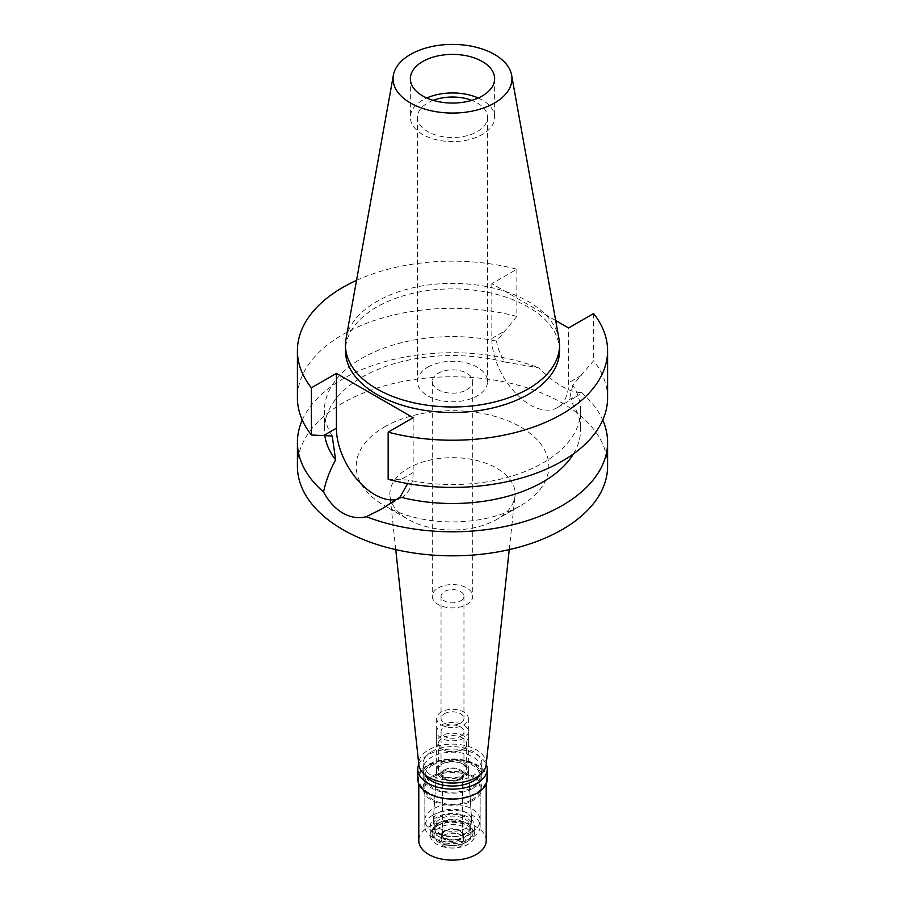 <?xml version="1.0" encoding="UTF-8"?>
<svg xmlns="http://www.w3.org/2000/svg" width="905" height="905" viewBox="0 0 905 905"><rect width="100%" height="100%" fill="white"/><g stroke="black" fill="none" stroke-linecap="round" stroke-linejoin="round"><path stroke-width="0.68" stroke-dasharray="4.53 3.39" d="M346.038 338.809A107.039 61.8 180 0 1 376.808 301.489A107.039 61.8 180 0 1 488.304 286.942A107.039 61.8 180 0 1 558.962 338.809M559.539 350.688A107.039 61.8 0 0 0 493.463 293.593A107.039 61.8 0 0 0 376.808 306.987A107.039 61.8 0 0 0 345.461 350.688M356.525 280.358A155.083 89.538 180 0 1 516.846 269.226L491.834 283.661L555.681 320.528M491.834 283.661L491.834 338.436A54.277 31.336 -120 0 0 530.217 404.92A54.277 31.336 -120 0 0 557.356 407.601A54.277 31.336 -120 0 0 568.589 382.758L568.589 327.983M516.846 269.226L516.846 316.388L496.551 341.117A128.103 73.961 180 0 0 361.91 358.267A128.103 73.961 180 0 0 324.397 410.565L324.397 429.547A128.103 73.961 0 0 0 324.816 435.565M332.203 435.995A128.103 73.961 180 0 1 324.397 410.565M516.846 316.388A155.083 89.538 0 0 0 342.848 334.545A155.083 89.538 0 0 0 297.417 397.849M413.166 417.714L413.166 472.489A54.277 31.336 60 0 1 401.922 497.343A54.277 31.336 60 0 1 396.809 499.345M388.155 479.322L408.449 480.023A128.103 73.961 180 0 0 543.091 462.862A128.103 73.961 180 0 0 580.603 410.565L580.603 429.547A128.103 73.961 0 0 0 569.381 399.263L577.413 396.017L581.451 392.521C569.833 392.634 555.568 384.399 538.656 367.815L504.945 362.057C500.341 354.93 497.535 347.95 496.551 341.117M607.583 397.849A155.083 89.538 0 0 0 593.601 360.71L572.797 385.134A128.103 73.961 180 0 1 580.603 410.565M593.601 313.537L593.601 360.71M572.797 385.134L569.381 399.263M302.27 420.056A155.083 89.538 180 0 1 342.848 378.946A155.083 89.538 180 0 1 538.656 367.815M504.945 362.057A128.103 73.961 0 0 0 361.91 377.249A128.103 73.961 0 0 0 324.397 429.547M407.702 483.575L408.449 480.023M607.583 466.301A155.083 89.538 0 0 0 511.845 383.584A155.083 89.538 0 0 0 342.848 402.985A155.083 89.538 0 0 0 297.417 466.301M573.487 453.869A128.103 73.961 0 0 0 580.603 429.547M581.451 392.521A155.083 89.538 180 0 1 602.73 420.056M384.387 426.979A96.326 55.612 180 0 1 520.613 426.979A96.326 55.612 180 0 1 520.613 505.624L520.613 505.624A96.326 55.612 180 0 1 384.387 505.624A96.326 55.612 180 0 1 384.387 426.979M395.757 549.629L389.998 496.064A62.615 36.155 0 0 1 408.223 468.258A62.615 36.155 180 0 1 478.236 460.871A62.615 36.155 180 0 1 515.002 496.064A62.615 36.155 180 0 1 496.777 519.391L520.613 505.624L496.777 519.391A62.615 36.155 0 0 1 408.223 519.391L384.387 505.624M389.998 496.064A62.615 36.155 0 0 0 408.223 519.391M486.143 764.793A33.711 19.469 0 0 0 466.358 745.844A33.711 19.469 0 0 0 428.665 749.826A33.711 19.469 0 0 0 418.857 764.793M431.764 751.614A29.333 16.935 180 0 1 463.722 747.937A29.333 16.935 180 0 1 481.833 763.582A29.333 16.935 180 0 1 473.236 775.562A29.333 16.935 180 0 1 441.278 779.228A29.333 16.935 180 0 1 423.167 763.582A29.333 16.935 180 0 1 431.764 751.614M473.236 788.221A29.333 16.935 0 0 0 481.833 776.252A29.333 16.935 0 0 0 463.722 760.607A29.333 16.935 0 0 0 431.764 764.273A29.333 16.935 0 0 0 423.167 776.252A29.333 16.935 0 0 0 441.278 791.898A29.333 16.935 0 0 0 473.236 788.221M432.952 764.963A27.648 15.962 180 0 1 463.077 761.501A27.648 15.962 180 0 1 480.148 776.252A27.648 15.962 180 0 1 472.048 787.531A27.648 15.962 180 0 1 441.923 790.993A27.648 15.962 180 0 1 424.852 776.252A27.648 15.962 180 0 1 432.952 764.963M472.048 831.582A27.648 15.962 0 0 0 480.148 820.292A27.648 15.962 0 0 0 463.077 805.541A27.648 15.962 0 0 0 432.952 809.002A27.648 15.962 0 0 0 424.852 820.292A27.648 15.962 0 0 0 441.923 835.032A27.648 15.962 0 0 0 472.048 831.582M438.982 812.486A19.118 11.041 180 0 1 459.491 810.009A19.118 11.041 180 0 1 471.607 819.885A19.118 11.041 180 0 1 466.018 828.098A19.118 11.041 180 0 1 444.853 830.405A19.118 11.041 180 0 1 433.393 819.885A19.118 11.041 180 0 1 438.982 812.486M441.301 762.768A15.849 9.152 180 0 1 458.292 760.72A15.849 9.152 180 0 1 468.338 768.899A15.849 9.152 180 0 1 468.349 769.239A15.849 9.152 180 0 1 463.699 775.709A15.849 9.152 180 0 1 446.437 777.689A15.849 9.152 180 0 1 436.651 769.239A15.849 9.152 180 0 1 436.663 768.899A15.849 9.152 180 0 1 441.301 762.768M441.301 711.975A15.849 9.152 0 0 0 436.651 718.446A15.849 9.152 0 0 0 446.437 726.896A15.849 9.152 0 0 0 463.699 724.916A15.849 9.152 0 0 0 468.349 718.446A15.849 9.152 0 0 0 458.564 709.995A15.849 9.152 0 0 0 441.301 711.975M444.4 713.762A11.46 6.618 180 0 1 456.889 712.326A11.46 6.618 180 0 1 463.96 718.446A11.46 6.618 180 0 1 460.6 723.118A11.46 6.618 180 0 1 448.111 724.554A11.46 6.618 180 0 1 441.04 718.446A11.46 6.618 180 0 1 444.4 713.762M460.6 600.909A11.46 6.618 0 0 0 463.96 596.225A11.46 6.618 0 0 0 456.889 590.117A11.46 6.618 0 0 0 444.4 591.542A11.46 6.618 0 0 0 441.04 596.225A11.46 6.618 0 0 0 448.111 602.334A11.46 6.618 0 0 0 460.6 600.909M438.201 587.967A20.227 11.675 180 0 1 460.238 585.433A20.227 11.675 180 0 1 472.727 596.225A20.227 11.675 180 0 1 466.799 604.483A20.227 11.675 180 0 1 444.762 607.017A20.227 11.675 180 0 1 432.273 596.225A20.227 11.675 180 0 1 438.201 587.967M466.799 389.772A20.227 11.675 0 0 0 472.727 381.514A20.227 11.675 0 0 0 460.238 370.733A20.227 11.675 0 0 0 438.201 373.256A20.227 11.675 0 0 0 432.273 381.514A20.227 11.675 0 0 0 444.762 392.306A20.227 11.675 0 0 0 466.799 389.772M427.703 367.204A35.057 20.238 180 0 1 465.917 362.815A35.057 20.238 180 0 1 487.557 381.514A35.057 20.238 180 0 1 477.297 395.836A35.057 20.238 180 0 1 439.083 400.225A35.057 20.238 180 0 1 417.443 381.514A35.057 20.238 180 0 1 427.703 367.204M433.212 100.365A35.057 20.238 0 0 0 427.703 102.955A35.057 20.238 0 0 0 417.443 117.265A35.057 20.238 0 0 0 439.083 135.965A35.057 20.238 0 0 0 477.297 131.576A35.057 20.238 0 0 0 487.557 117.265A35.057 20.238 0 0 0 471.788 100.365M478.225 98A42.139 24.333 180 0 1 494.639 117.265A42.139 24.333 180 0 1 482.297 134.472A42.139 24.333 180 0 1 436.368 139.743A42.139 24.333 180 0 1 410.361 117.265A42.139 24.333 180 0 1 422.703 100.059A42.139 24.333 180 0 1 426.775 98M444.4 769.917A11.46 6.618 180 0 1 456.889 768.481A11.46 6.618 180 0 1 463.96 774.601A11.46 6.618 180 0 1 460.6 779.273A11.46 6.618 180 0 1 448.111 780.71A11.46 6.618 180 0 1 441.04 774.601A11.46 6.618 180 0 1 444.4 769.917M460.6 736.331A11.46 6.618 0 0 0 463.96 731.659A11.46 6.618 0 0 0 456.889 725.539A11.46 6.618 0 0 0 444.4 726.975A11.46 6.618 0 0 0 441.04 731.659A11.46 6.618 0 0 0 448.111 737.767A11.46 6.618 0 0 0 460.6 736.331M441.301 725.188A15.849 9.152 180 0 1 458.564 723.208A15.849 9.152 180 0 1 468.349 731.659A15.849 9.152 180 0 1 463.699 738.129A15.849 9.152 180 0 1 446.437 740.109A15.849 9.152 180 0 1 436.651 731.659A15.849 9.152 180 0 1 441.301 725.188M463.699 748.865L463.699 748.865A15.849 9.152 0 0 0 468.349 742.394A15.849 9.152 0 0 0 458.564 733.944A15.849 9.152 0 0 0 441.301 735.923A15.849 9.152 0 0 0 436.651 742.394A15.849 9.152 0 0 0 441.301 748.865A15.849 9.152 0 0 0 463.699 748.865L462.512 749.544A14.163 8.179 180 0 1 442.488 749.544A14.163 8.179 180 0 1 438.337 743.763A14.163 8.179 180 0 1 442.488 737.982A14.163 8.179 180 0 1 457.919 736.217A14.163 8.179 180 0 1 466.663 743.763A14.163 8.179 180 0 1 462.512 749.544L463.699 748.865M462.512 775.427A14.163 8.179 0 0 0 466.663 769.646A14.163 8.179 0 0 0 462.512 763.865A14.163 8.179 0 0 0 442.488 763.865L442.488 763.865A14.163 8.179 0 0 0 438.337 769.646A14.163 8.179 0 0 0 447.081 777.191A14.163 8.179 0 0 0 462.512 775.427M462.512 763.865L463.79 764.601A15.962 9.22 180 0 0 441.21 764.601L442.488 763.865L441.21 764.601A15.962 9.22 0 0 0 436.549 770.777A15.962 9.22 0 0 0 446.12 779.567A15.962 9.22 0 0 0 463.79 777.633A15.962 9.22 180 0 0 468.451 770.777L471.946 825.111A19.457 11.233 180 0 1 466.256 833.482A19.457 11.233 0 0 1 444.717 835.835A19.457 11.233 0 0 1 433.054 825.111A19.457 11.233 0 0 1 438.744 817.588A19.457 11.233 180 0 1 459.616 815.077A19.457 11.233 180 0 1 471.946 825.111M463.79 764.601A15.962 9.22 180 0 1 468.451 770.777M465.034 833.584A17.738 10.238 180 0 1 445.713 835.801A17.738 10.238 180 0 1 434.762 826.344A17.738 10.238 180 0 1 439.966 819.104A17.738 10.238 180 0 1 459.288 816.887A17.738 10.238 180 0 1 470.238 826.344A17.738 10.238 180 0 1 465.034 833.584M465.034 836.887A17.738 10.238 0 0 0 470.238 829.647A17.738 10.238 0 0 0 465.034 822.407A17.738 10.238 0 0 0 439.966 822.407L439.966 822.407A17.738 10.238 0 0 0 434.762 829.647A17.738 10.238 0 0 0 445.713 839.105A17.738 10.238 0 0 0 465.034 836.887M439.966 822.407L438.054 823.516A20.43 11.799 180 0 1 466.946 823.516A20.43 11.799 180 0 1 472.93 831.853A20.43 11.799 180 0 1 466.946 840.191A20.43 11.799 180 0 1 444.683 842.747A20.43 11.799 180 0 1 432.07 831.853A20.43 11.799 180 0 1 438.054 823.516L439.966 822.407M466.946 841.842L466.946 841.842A20.43 11.799 0 0 0 472.93 833.505A20.43 11.799 0 0 0 460.317 822.611A20.43 11.799 0 0 0 438.054 825.168A20.43 11.799 0 0 0 432.07 833.505A20.43 11.799 0 0 0 438.054 841.842A20.43 11.799 0 0 0 466.946 841.842L465.521 842.668A18.405 10.622 0 0 0 465.521 827.645A18.405 10.622 0 0 0 439.479 827.645A18.405 10.622 0 0 0 439.479 842.668A18.405 10.622 0 0 0 465.521 842.668L466.946 841.842M445.351 831.028A10.113 5.837 180 0 1 456.369 829.761A10.113 5.837 180 0 1 462.613 835.157A10.113 5.837 180 0 1 459.65 839.286A10.113 5.837 180 0 1 448.631 840.553A10.113 5.837 180 0 1 442.387 835.157A10.113 5.837 180 0 1 445.351 831.028M459.65 778.73A10.113 5.837 0 0 0 462.613 774.601A10.113 5.837 0 0 0 456.369 769.205A10.113 5.837 0 0 0 445.351 770.472A10.113 5.837 0 0 0 442.387 774.601A10.113 5.837 0 0 0 448.631 779.997A10.113 5.837 0 0 0 459.65 778.73M431.764 776.388A29.333 16.935 180 0 1 463.722 772.712A29.333 16.935 180 0 1 481.833 788.357A29.333 16.935 180 0 1 473.236 800.337A29.333 16.935 180 0 1 441.278 804.002A29.333 16.935 180 0 1 423.167 788.357A29.333 16.935 180 0 1 431.764 776.388M480.17 774.703A29.333 16.935 0 0 0 481.833 769.092A29.333 16.935 0 0 0 463.722 753.446A29.333 16.935 0 0 0 431.764 757.123A29.333 16.935 0 0 0 423.167 769.092A29.333 16.935 0 0 0 424.83 774.703M418.8 764.273A34.729 20.046 180 0 1 427.952 754.917A34.729 20.046 180 0 1 461.799 749.781A34.729 20.046 180 0 1 486.2 764.273M487.229 779.001A34.729 20.046 0 0 0 465.792 760.483A34.729 20.046 0 0 0 427.952 764.827A34.729 20.046 0 0 0 417.771 779.001M428.665 765.234A33.711 19.469 180 0 1 465.396 761.015A33.711 19.469 180 0 1 486.211 779.001A33.711 19.469 180 0 1 476.335 792.769A33.711 19.469 180 0 1 439.604 796.988A33.711 19.469 180 0 1 418.789 779.001A33.711 19.469 180 0 1 428.665 765.234M486.211 840.655A33.711 19.469 0 0 0 465.396 822.679A33.711 19.469 0 0 0 428.665 826.899A33.711 19.469 0 0 0 418.789 840.655M443.439 835.428A12.806 7.398 180 0 1 461.561 835.428A12.806 7.398 180 0 1 461.561 845.892A12.806 7.398 180 0 1 443.439 845.892A12.806 7.398 180 0 1 443.439 835.428L444.638 834.738A11.12 6.426 180 0 1 460.362 834.738A11.12 6.426 180 0 1 463.62 839.286A11.12 6.426 180 0 1 460.362 843.822A11.12 6.426 180 0 1 448.247 845.213A11.12 6.426 180 0 1 441.38 839.286A11.12 6.426 180 0 1 444.638 834.738L443.439 835.428M444.638 830.609A11.12 6.426 0 0 0 441.38 835.157A11.12 6.426 0 0 0 448.247 841.084A11.12 6.426 0 0 0 460.362 839.693A11.12 6.426 0 0 0 463.62 835.157A11.12 6.426 0 0 0 456.754 829.218A11.12 6.426 0 0 0 444.638 830.609M436.764 826.073A22.252 12.851 180 0 1 461.018 823.29A22.252 12.851 180 0 1 474.752 835.157A22.252 12.851 180 0 1 468.236 844.241A22.252 12.851 180 0 1 443.982 847.023A22.252 12.851 180 0 1 430.248 835.157A22.252 12.851 180 0 1 436.764 826.073M468.236 835.428A22.252 12.851 0 0 0 474.752 826.344A22.252 12.851 0 0 0 461.018 814.477A22.252 12.851 0 0 0 436.764 817.26A22.252 12.851 0 0 0 430.248 826.344A22.252 12.851 0 0 0 443.982 838.211A22.252 12.851 0 0 0 468.236 835.428M432.952 815.066A27.648 15.962 180 0 1 463.077 811.604A27.648 15.962 180 0 1 480.148 826.344A27.648 15.962 180 0 1 472.048 837.634A27.648 15.962 180 0 1 441.923 841.096A27.648 15.962 180 0 1 424.852 826.344A27.648 15.962 180 0 1 432.952 815.066M472.048 799.647A27.648 15.962 0 0 0 480.148 788.357A27.648 15.962 0 0 0 463.077 773.617A27.648 15.962 0 0 0 432.952 777.078A27.648 15.962 0 0 0 424.852 788.357A27.648 15.962 0 0 0 441.923 803.108A27.648 15.962 0 0 0 472.048 799.647M491.834 338.436L504.549 331.094M413.166 472.489L400.451 479.831M581.315 375.417L568.589 382.758M557.356 407.601L577.413 396.017M401.922 497.343L381.865 508.927M509.244 549.629L515.002 496.064M481.833 763.582L481.833 776.252M423.167 763.582L423.167 776.252M480.148 776.252L480.148 820.292M424.852 776.252L424.852 820.292M468.338 768.899L471.607 819.885M436.663 768.899L433.393 819.885M436.651 718.446L436.651 769.239M468.349 718.446L468.349 769.239M463.96 596.225L463.96 718.446M441.04 596.225L441.04 718.446M472.727 381.514L472.727 596.225M432.273 381.514L432.273 596.225M487.557 117.265L487.557 381.514M417.443 117.265L417.443 381.514M494.639 78.724L494.639 117.265M410.361 78.724L410.361 117.265M463.96 774.601L463.96 731.659M441.04 774.601L441.04 731.659M468.349 742.394L468.349 731.659M436.651 742.394L436.651 731.659M442.488 749.544L441.301 748.865M466.663 769.646L466.663 743.763M438.337 769.646L438.337 743.763M436.549 770.777L433.054 825.111M470.238 829.647L470.238 826.344M434.762 829.647L434.762 826.344M465.034 822.407L466.946 823.516M472.93 833.505L472.93 831.853M432.07 833.505L432.07 831.853M439.479 842.668L438.054 841.842M462.613 835.157L462.613 774.601M442.387 835.157L442.387 774.601M481.833 788.357L481.833 769.092M423.167 788.357L423.167 769.092M486.211 783.809L486.211 779.001M418.789 783.809L418.789 779.001M460.362 834.738L461.561 835.428M441.38 839.286L441.38 835.157M463.62 839.286L463.62 835.157M474.752 835.157L474.752 826.344M430.248 835.157L430.248 826.344M480.148 826.344L480.148 788.357M424.852 826.344L424.852 788.357"/><path stroke-width="1.36" d="M410.463 54.458A59.447 34.322 180 0 1 472.387 46.381A59.447 34.322 180 0 1 511.63 75.194A59.447 34.322 180 0 1 494.537 103A59.447 34.322 180 0 1 426.945 109.72A59.447 34.322 180 0 1 393.37 75.194A59.447 34.322 180 0 1 410.463 54.458M422.703 61.529A42.139 24.333 0 0 0 410.361 78.724A42.139 24.333 0 0 0 436.368 101.202A42.139 24.333 0 0 0 482.297 95.93A42.139 24.333 0 0 0 494.639 78.724A42.139 24.333 0 0 0 468.632 56.246A42.139 24.333 0 0 0 422.703 61.529M511.63 75.194L558.962 338.809A107.039 61.8 180 0 1 559.539 345.19A107.039 61.8 180 0 1 528.192 388.879A107.039 61.8 180 0 1 411.537 402.273A107.039 61.8 180 0 1 345.461 345.19A107.039 61.8 180 0 1 346.038 338.809L393.37 75.194M345.461 345.19L345.461 350.688A107.039 61.8 0 0 0 411.537 407.782A107.039 61.8 0 0 0 528.192 394.388A107.039 61.8 0 0 0 559.539 350.688L559.539 345.19M555.681 320.528L568.589 327.983L593.601 313.537A155.083 89.538 180 0 1 607.583 350.688A155.083 89.538 180 0 1 562.152 414.004A155.083 89.538 180 0 1 388.155 432.149L413.166 417.714L336.411 373.403L311.399 387.838A155.083 89.538 180 0 1 297.417 350.688A155.083 89.538 180 0 1 342.848 287.383A155.083 89.538 180 0 1 356.525 280.358M297.417 350.688L297.417 397.849A155.083 89.538 0 0 0 311.399 435L332.203 435.995L335.619 459.819C329.658 470.86 325.642 481.584 323.549 491.992A155.083 89.538 180 0 1 297.417 442.262A155.083 89.538 180 0 1 302.27 420.056M311.399 387.838L311.399 435M396.809 499.345A54.277 31.336 60 0 1 374.783 494.65A54.277 31.336 60 0 1 336.411 428.178L336.411 373.403M607.583 350.688L607.583 397.849A155.083 89.538 0 0 1 562.152 461.165A155.083 89.538 0 0 1 388.155 479.322L388.155 432.149M324.816 435.565A128.103 73.961 0 0 0 335.619 459.819M323.549 491.992C328.809 501.608 335.246 508.644 342.848 513.09C350.54 517.468 358.369 518.678 366.344 516.71L381.865 508.927L400.055 497.026L407.702 483.575M297.417 442.262L297.417 466.301A155.083 89.538 0 0 0 393.155 549.018A155.083 89.538 0 0 0 562.152 529.606A155.083 89.538 0 0 0 607.583 466.301L607.583 442.262A155.083 89.538 180 0 1 562.152 505.567A155.083 89.538 180 0 1 366.344 516.71M400.055 497.026A128.103 73.961 0 0 0 543.091 481.845A128.103 73.961 0 0 0 573.487 453.869M602.73 420.056A155.083 89.538 180 0 1 607.583 442.262M395.757 549.629L418.857 764.793A33.711 19.469 0 0 0 440.565 781.796A33.711 19.469 0 0 0 476.335 777.35A33.711 19.469 0 0 0 486.143 764.793L509.244 549.629M471.788 100.365A35.057 20.238 0 0 0 433.212 100.365M426.775 98A42.139 24.333 180 0 1 478.225 98M424.83 774.703A29.333 16.935 0 0 0 473.236 781.06A29.333 16.935 0 0 0 480.17 774.703M486.2 764.273A34.729 20.046 180 0 1 487.229 769.092A34.729 20.046 180 0 1 477.048 783.266A34.729 20.046 180 0 1 439.208 787.61A34.729 20.046 180 0 1 417.771 769.092A34.729 20.046 180 0 1 418.8 764.273M417.771 769.092L417.771 779.001A34.729 20.046 0 0 0 439.208 797.52A34.729 20.046 0 0 0 477.048 793.176A34.729 20.046 0 0 0 487.229 779.001L487.229 769.092M418.789 783.809L418.789 840.655A33.711 19.469 0 0 0 439.604 858.641A33.711 19.469 0 0 0 476.335 854.422A33.711 19.469 0 0 0 486.211 840.655L486.211 783.809M323.685 435.52L336.411 428.178"/></g></svg>
